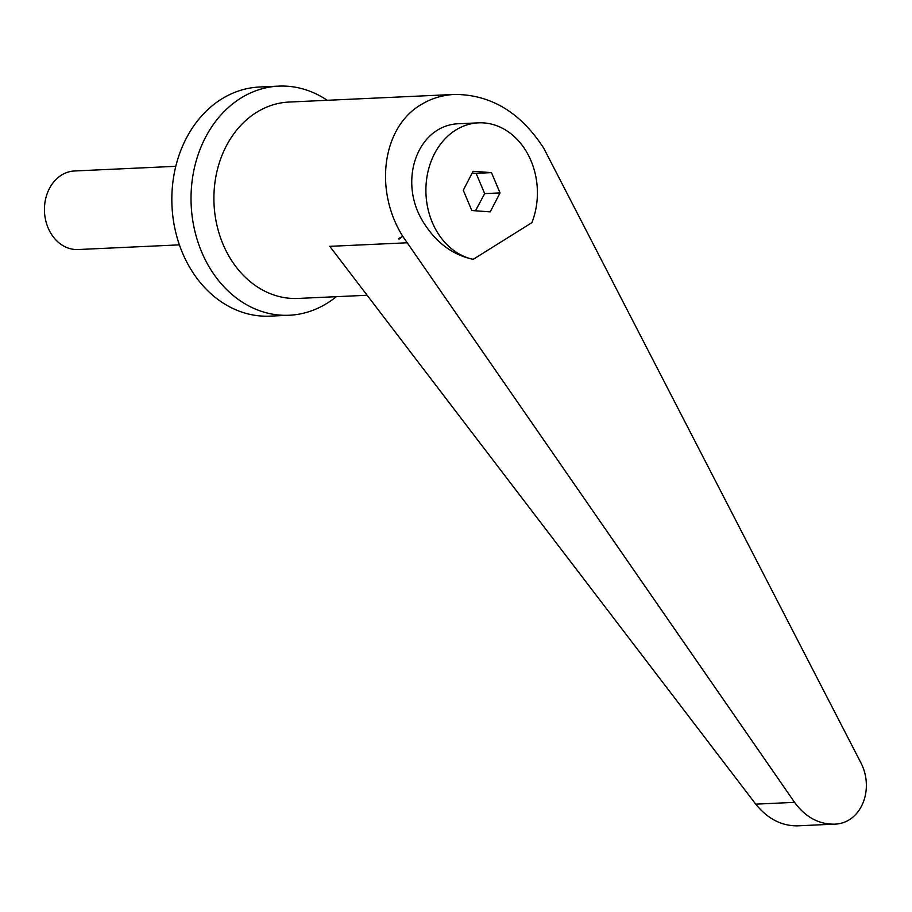 <?xml version="1.0" encoding="UTF-8"?>
<svg xmlns="http://www.w3.org/2000/svg" width="912" height="912" viewBox="0 0 912 912"><rect width="100%" height="100%" fill="white"/><g stroke="black" fill="none" stroke-linecap="round" stroke-linejoin="round"><path stroke-width="1.37" d="M179.413 244.861L78.113 249.535A39.319 31.852 -92.6 0 1 45.6 220.02A39.319 31.852 -92.6 0 1 61.469 175.127A39.319 31.852 -92.6 0 1 74.499 170.977L175.799 166.315M327.237 100.297A114.673 92.899 87.4 0 0 278.684 86.127A114.673 92.899 87.4 0 0 240.688 98.222A114.673 92.899 87.4 0 0 194.404 229.174A114.673 92.899 87.4 0 0 289.241 315.244A114.673 92.899 87.4 0 0 327.248 303.16A114.673 92.899 87.4 0 0 336.289 296.674M278.684 86.127L259.498 87.016A114.673 92.899 87.4 0 0 221.491 99.1A114.673 92.899 87.4 0 0 175.207 230.052A114.673 92.899 87.4 0 0 270.055 316.133L289.241 315.244M543.757 148.223C520.649 112.507 490.964 94.574 454.7 94.426C442.286 95.042 430.966 98.519 420.751 104.846C382.379 127.463 373.795 190.232 402.762 236.333L398.51 238.636L398.932 239.229L402.762 236.333L794.569 802.355C805.353 816.97 818.497 824.243 834.013 824.163C860.939 823.946 875.44 789.119 860.164 761.372L543.757 148.223M531.878 222.665A68.81 55.735 87.4 0 0 531.001 160.74A68.81 55.735 87.4 0 0 478.481 122.846A68.81 55.735 87.4 0 0 432.299 222.414A68.81 55.735 87.4 0 0 473.18 259.35L531.878 222.665M478.481 122.846L460.207 123.69C417.856 123.907 396.868 180.929 423.727 222.813C436.301 242.786 452.785 254.961 473.18 259.35M834.013 824.163L797.384 825.85C781.413 825.953 767.528 818.714 755.729 804.145L329.779 246.343L406.946 242.797M402.762 236.333L398.51 238.636M472.131 173.109L476.11 173.326L484.682 193.618L475.46 210.797M491.465 172.619L500.038 192.911L490.223 211.869L471.823 210.535L463.262 190.255L473.077 171.296L491.465 172.619L476.11 173.326M500.038 192.911L484.682 193.618M454.7 94.426L289.036 102.053A98.291 79.629 87.4 0 0 256.466 112.415A98.291 79.629 87.4 0 0 216.794 224.66A98.291 79.629 87.4 0 0 298.087 298.441L367.126 295.26M755.729 804.145L794.569 802.355"/></g></svg>
